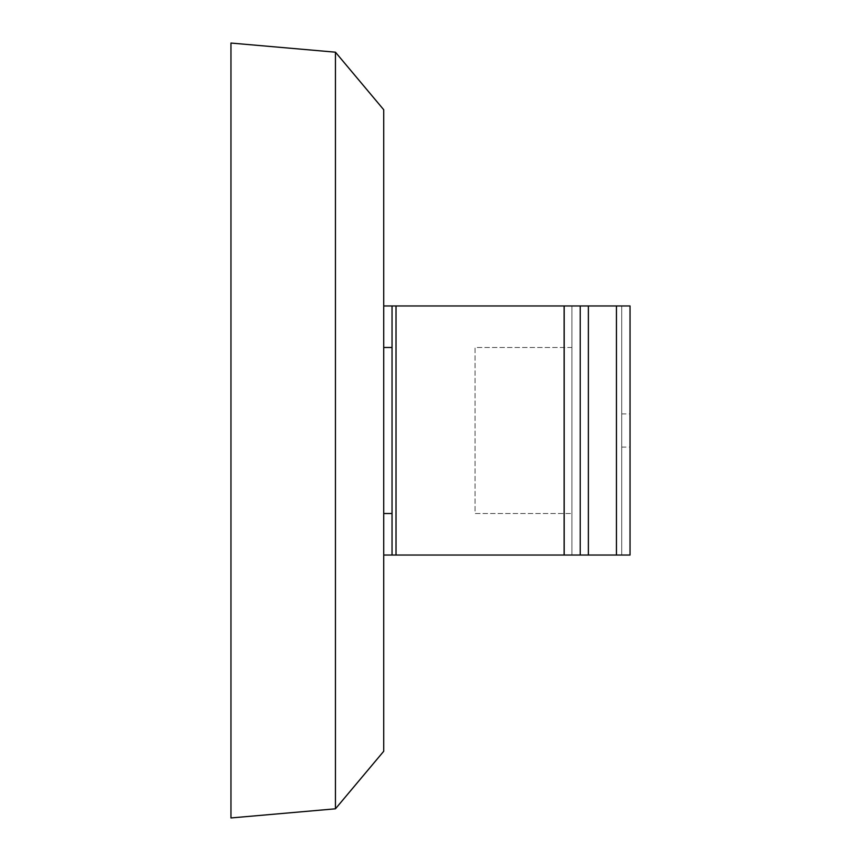 <?xml version="1.0" encoding="UTF-8"?>
<svg xmlns="http://www.w3.org/2000/svg" width="861" height="861" viewBox="0 0 861 861"><rect width="100%" height="100%" fill="white"/><g stroke="black" fill="none" stroke-linecap="round" stroke-linejoin="round"><path stroke-width="0.65" stroke-dasharray="4.3 3.23" d="M383.726 751.266L383.726 109.734M383.726 513.522L392.035 513.522L392.035 555.033L383.726 555.033L383.726 305.967L392.035 305.967L392.035 347.478L383.726 347.478L383.726 306.021L383.726 555.033L383.726 347.478M383.726 555.033L383.726 305.967M230.963 817.95L230.963 43.05M335.446 808.813L335.446 52.187M571.919 347.478L475.057 347.478L475.057 513.522L571.919 513.522L475.057 513.522L475.057 347.478L571.919 347.478L571.919 513.522L571.919 305.967L621.739 305.967L563.901 305.967L571.919 305.967L571.919 347.478M621.739 430.5L621.739 413.893L621.739 430.5M630.037 430.5L630.037 447.107L630.037 430.5M630.037 555.033L392.035 555.033L395.748 555.033L392.035 555.033L392.035 305.967L630.037 305.967M395.748 555.033L621.739 555.033L395.748 555.033L395.748 305.967L395.748 555.033M571.919 513.522L571.919 555.033L571.919 513.522M621.739 555.033L621.739 305.967L621.739 555.033M571.919 555.033L571.919 305.967L571.919 555.033M392.035 513.522L392.035 347.478M392.035 555.033L392.035 305.967M580.217 555.033L580.217 305.967L580.217 555.033M588.235 555.033L588.235 305.967L588.235 555.033M616.293 555.033L616.293 305.967L616.293 555.033M563.901 555.033L563.901 305.967L563.901 555.033M396.038 555.033L396.038 305.967M564.192 555.033L564.192 305.967M588.375 555.033L588.375 305.967M616.444 555.033L616.444 305.967M621.739 447.107L630.037 447.107M621.739 413.893L630.037 413.893"/><path stroke-width="1.29" d="M392.035 305.967L630.037 305.967L630.037 555.033L392.035 555.033L392.035 513.522L383.726 513.522L383.726 751.266L335.446 808.813L335.446 52.187L383.726 109.734L383.726 347.478L392.035 347.478L392.035 305.967L383.726 305.967M335.446 52.187L230.963 43.05L230.963 817.95L335.446 808.813M383.726 513.522L383.726 347.478M383.726 555.033L392.035 555.033M392.035 513.522L392.035 347.478M630.037 555.033L630.037 305.967M580.217 555.033L580.217 305.967L580.217 555.033M616.444 555.033L616.444 305.967M588.375 555.033L588.375 305.967M564.192 555.033L564.192 305.967M396.038 555.033L396.038 305.967"/></g></svg>
